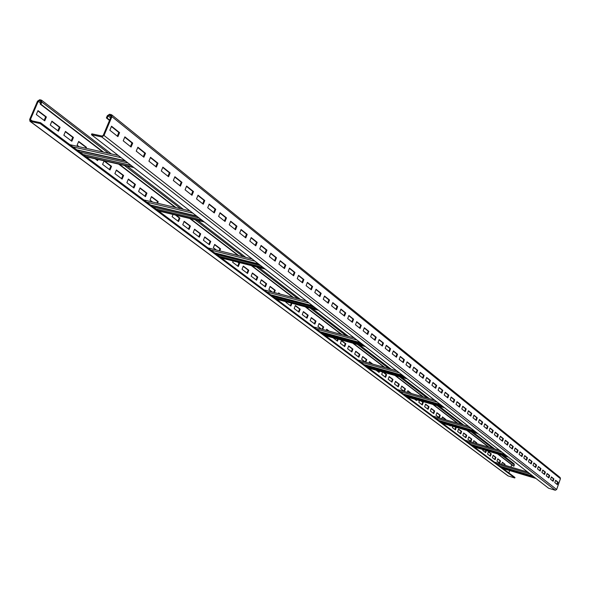 <?xml version="1.0" encoding="UTF-8"?>
<svg xmlns="http://www.w3.org/2000/svg" width="590" height="590" viewBox="0 0 590 590"><rect width="100%" height="100%" fill="white"/><g stroke="black" fill="none" stroke-linecap="round" stroke-linejoin="round"><path stroke-width="0.89" d="M111.635 114.784L560.139 477.531L560.434 478.682L556.643 489.516L555.286 490.246L548.582 488.218L91.45 134.719L91.826 133.827L102.114 136.054L103.257 135.324L111.156 116.496L111.009 115.559L109.231 115.124L108.095 115.861L107.151 118.096L106.392 117.934L107.328 115.699L109.607 114.231L111.635 114.784L111.923 116.658L104.024 135.486L101.738 136.954L91.45 134.719M109.504 120.426L106.392 117.934M111.532 126.208L109.851 130.235L117.919 136.622L119.586 132.625L111.532 126.208M124.881 136.851L123.222 140.826L131.076 147.043L132.721 143.097L124.881 136.851M137.876 147.212L136.246 151.136L143.894 157.198L145.509 153.297L137.876 147.212M150.531 157.301L148.931 161.188L156.387 167.088L157.972 163.231L150.531 157.301M162.87 167.132L161.291 170.975L168.556 176.727L170.119 172.914L162.87 167.132M174.891 176.72L173.335 180.511L180.422 186.123L181.956 182.354L174.891 176.72M186.61 186.064L185.083 189.818L191.986 195.283L193.498 191.558L186.61 186.064M198.041 195.179L196.536 198.889L203.277 204.221L204.767 200.541L198.041 195.179M209.192 204.074L207.709 207.739L214.288 212.946L215.756 209.303L209.192 204.074M220.077 212.747L218.617 216.375L225.041 221.457L226.479 217.857L220.077 212.747M230.697 221.22L229.267 224.805L235.535 229.768L236.959 226.206L230.697 221.22M241.074 229.495L239.665 233.043L245.787 237.888L247.181 234.363L241.074 229.495M251.207 237.571L249.813 241.081L255.794 245.816L257.174 242.328L251.207 237.571M261.112 245.462L259.74 248.936L265.581 253.567L266.938 250.116L261.112 245.462M270.788 253.176L269.431 256.613L275.147 261.141L276.489 257.727L270.788 253.176M280.243 260.721L278.908 264.121L284.498 268.546L285.818 265.168L280.243 260.721M289.491 268.096L288.178 271.459L293.636 275.788L294.941 272.44L289.491 268.096M298.54 275.309L297.242 278.642L302.582 282.868L303.872 279.557L298.54 275.309M307.383 282.359L306.107 285.663L311.336 289.801L312.604 286.519L307.383 282.359M316.041 289.262L314.78 292.529L319.898 296.586L321.152 293.333L316.041 289.262M324.515 296.018L323.268 299.255L328.276 303.223L329.515 300.008L324.515 296.018M332.812 302.633L331.58 305.834L336.484 309.721L337.709 306.534L332.812 302.633M340.939 309.108L339.722 312.28L344.523 316.085L345.725 312.936L340.939 309.108M348.889 315.451L347.694 318.593L352.4 322.317L353.587 319.197L348.889 315.451M356.685 321.668L355.497 324.78L360.106 328.431L361.287 325.333L356.685 321.668M364.318 327.752L363.152 330.835L367.666 334.412L368.824 331.351L364.318 327.752M371.803 333.719L370.645 336.772L375.078 340.283L376.221 337.244L371.803 333.719M379.134 339.567L377.998 342.591L382.335 346.035L383.471 343.026L379.134 339.567M386.325 345.305L385.204 348.299L389.459 351.67L390.573 348.69L386.325 345.305M393.382 350.925L392.269 353.897L396.436 357.201L397.542 354.243L393.382 350.925M400.293 356.441L399.194 359.384L403.287 362.621L404.379 359.694L400.293 356.441M407.078 361.847L405.994 364.768L410.006 367.946L411.09 365.04L407.078 361.847M413.738 367.157L412.661 370.048L416.599 373.168L417.668 370.291L413.738 367.157M420.264 372.364L419.202 375.225L423.074 378.293L424.129 375.439L420.264 372.364M426.681 377.475L425.626 380.314L429.424 383.323L430.464 380.498L426.681 377.475M432.972 382.49L431.932 385.307L435.656 388.257L436.689 385.454L432.972 382.49M439.152 387.416L438.119 390.211L441.785 393.11L442.802 390.329L439.152 387.416M445.214 392.254L444.196 395.027L447.795 397.874L448.806 395.116L445.214 392.254M451.173 397.004L450.17 399.755L453.703 402.55L454.698 399.814L451.173 397.004M457.029 401.672L456.033 404.393L459.507 407.144L460.495 404.438L457.029 401.672M462.781 406.259L461.793 408.959L465.208 411.658L466.181 408.973L462.781 406.259M468.43 410.765L467.457 413.443L470.805 416.098L471.771 413.428L468.43 410.765M473.984 415.19L473.018 417.853L476.314 420.456L477.273 417.816L473.984 415.19M479.441 419.542L478.49 422.182L481.728 424.741L482.672 422.123L479.441 419.542M484.81 423.819L483.866 426.437L487.045 428.959L487.982 426.356L484.81 423.819M490.084 428.03L489.147 430.626L492.281 433.104L493.211 430.516L490.084 428.03M495.275 432.168L494.346 434.742L497.422 437.175L498.344 434.616L495.275 432.168M500.372 436.231L499.457 438.79L502.488 441.187L503.395 438.643L500.372 436.231M505.394 440.236L504.487 442.766L507.466 445.125L508.366 442.603L505.394 440.236M510.328 444.174L509.436 446.689L512.363 449.005L513.256 446.505L510.328 444.174M515.188 448.046L514.296 450.539L517.179 452.825L518.064 450.34L515.188 448.046M519.967 451.851L519.089 454.329L521.921 456.579L522.799 454.116L519.967 451.851M524.672 455.605L523.802 458.061L526.59 460.274L527.46 457.825L524.672 455.605M529.304 459.293L528.433 461.734L531.184 463.91L532.047 461.483L529.304 459.293M533.861 462.929L532.999 465.355L535.705 467.494L536.561 465.082L533.861 462.929M538.346 466.506L537.497 468.91L540.16 471.019L541 468.63L538.346 466.506M542.763 470.031L541.922 472.413L544.548 474.493L545.381 472.118L542.763 470.031M547.114 473.497L546.281 475.865L548.862 477.915L549.688 475.555L547.114 473.497M551.399 476.912L550.573 479.264L553.118 481.278L553.936 478.94L551.399 476.912M555.618 480.282L554.799 482.613L557.307 484.597L558.118 482.273L555.618 480.282M103.567 152.191L40.916 104.246L41.853 102.07L41.145 100.034L39.7 99.732L37.509 101.17L29.684 119.409L29.965 121.282L507.983 475.872L514.79 477.989L40.164 123.59L40.54 122.713L85.52 156.35L133.436 167.184M40.54 122.713L30.754 120.596L30.4 119.571L38.232 101.318L39.324 100.602L40.99 101.001L40.194 104.091L40.916 104.246M514.79 477.989L514.967 477.48L155.966 209.03L201.787 220.048M155.966 209.03L86.037 156.734L133.937 167.575M85.52 156.35L86.037 156.734M497.569 453.931L513.411 466.056L513.897 466.196L514.347 464.935L514.045 463.784L503.543 455.701M508.846 472.9L509.672 470.562M510.925 467.059L511.737 464.773M513.897 466.196L498.063 454.079M489.228 447.323L467.302 430.545M457.958 423.384L433.311 404.526M423.377 396.923L395.536 375.616M384.938 367.511L353.307 343.306M341.957 334.619L305.804 306.947M293.584 297.603L251.952 265.743M238.729 255.625L190.4 218.639M176.004 207.621L119.372 164.278M488.734 447.176L466.793 430.398M457.434 423.237L432.78 404.379M422.838 396.768L394.976 375.461M384.378 367.356L352.731 343.151M341.374 334.464L305.2 306.793M292.972 297.441L251.318 265.581M238.094 255.463L189.744 218.477M175.333 207.459L118.678 164.123M102.874 152.028L40.194 104.091M37.989 110.618L36.315 114.519L44.729 120.847L46.381 116.975L37.989 110.618M51.905 121.157L50.261 125.014L58.454 131.179L60.084 127.352L51.905 121.157M65.461 131.423L63.845 135.235L71.833 141.246L73.433 137.463L65.461 131.423M86.052 148.282L86.45 147.316L78.684 141.43L77.091 145.199L79.134 146.74M95.167 158.806L97.601 160.635L98.088 159.462M104.098 160.827L102.601 164.396L110.013 169.972L111.54 166.314L104.371 160.886M116.407 170.001L114.888 173.644L122.123 179.087L123.62 175.466L116.407 170.001M128.377 179.065L126.887 182.671L133.945 187.981L135.42 184.397L128.377 179.065M140.066 187.915L138.591 191.477L145.487 196.662L146.94 193.122L140.066 187.915M157.545 203.226L158.194 201.647L151.475 196.559L150.03 200.084L152.655 202.06M167.287 213.064L167.87 213.204M173.025 214.45L172.11 216.7L178.534 221.538L179.928 218.108L176.078 215.188M184.161 221.309L182.775 224.724L189.058 229.451L190.43 226.059L184.161 221.309M194.567 229.186L193.203 232.571L199.346 237.187L200.696 233.832L194.567 229.186M204.745 236.892L203.395 240.241L209.406 244.762L210.741 241.435L204.745 236.892M219.76 250.868L220.564 248.869L214.694 244.43L213.366 247.741L216.405 250.027M224.901 252.159L224.347 252.019M233.175 260.987L232.667 262.262L238.294 266.503L239.577 263.273L238.257 262.277M243.287 266.083L242.011 269.298L247.52 273.443L248.788 270.242L243.287 266.083M252.417 272.993L251.156 276.179L256.554 280.235L257.8 277.071L252.417 272.993M261.355 279.763L260.116 282.92L265.397 286.895L266.628 283.761L261.355 279.763M274.387 292.588L275.279 290.31L270.109 286.393L268.885 289.52L272.219 292.028M280.346 294.144L278.687 292.891L278.399 293.636M286.113 301.77L285.899 302.316L290.87 306.062L291.939 303.304M295.332 305.495L294.152 308.526L299.027 312.199L300.192 309.175L295.332 305.495M303.408 311.608L302.242 314.618L307.014 318.209L308.172 315.215L303.408 311.608M311.321 317.604L310.17 320.584L314.854 324.109L315.997 321.144L311.321 317.604M322.723 329.427L323.674 326.956L319.087 323.482L317.951 326.432L321.484 329.095M329.279 331.197L326.698 329.242L326.263 330.385M333.062 337.805L337.48 341.131L338.218 339.206M341.499 340.452L340.401 343.328L344.737 346.596L345.829 343.734L341.499 340.452M348.69 345.895L347.606 348.749L351.861 351.957L352.938 349.118L348.69 345.895M355.748 351.242L354.679 354.074L358.86 357.216L359.922 354.406L355.748 351.242M365.793 362.201L366.774 359.598L362.68 356.493L361.618 359.295L365.298 362.061M372.777 364.133L369.48 361.648L368.942 363.071M376.103 370.195L379.09 372.438L379.569 371.162M382.6 372.01L381.7 374.407L385.595 377.334L386.612 374.613L383.5 372.261M389.171 376.553L388.161 379.267L391.981 382.143L392.992 379.444L389.171 376.553M395.507 381.354L394.503 384.038L398.257 386.863L399.253 384.193L395.507 381.354M401.731 386.067L400.743 388.729L404.43 391.509L405.419 388.854L401.731 386.067M411.437 393.537L407.852 390.698L407.24 392.343M414.652 399.201L416.459 400.558L416.739 399.791M419.461 400.573L418.812 402.328L422.315 404.969L423.273 402.38L421.754 401.229M425.589 404.128L424.63 406.709L428.082 409.305L429.026 406.731L425.589 404.128M431.297 408.457L430.361 411.016L433.746 413.568L434.683 411.016L431.297 408.457M436.925 412.712L435.988 415.257L439.321 417.764L440.251 415.235L436.925 412.712M445.568 419.8L445.723 419.379L442.448 416.901L441.792 418.701M449.366 425.316L450.2 425.95L450.332 425.597M452.788 426.312L452.338 427.551L455.51 429.94L456.195 427.308M458.504 429.055L457.611 431.526L460.738 433.871L461.623 431.423L458.504 429.055M463.688 432.986L462.803 435.427L465.879 437.743L466.764 435.309L463.688 432.986M468.792 436.843L467.914 439.277L470.938 441.556L471.816 439.137L468.792 436.843M476.543 443.584L476.786 442.898L473.814 440.649L473.114 442.574M483.063 449.639L482.768 450.458L485.659 452.626L486.381 450.62M488.417 451.711L487.569 454.064L490.415 456.21L491.264 453.858L488.417 451.711M493.137 455.281L492.303 457.626L495.106 459.735L495.939 457.405L493.137 455.281M497.79 458.806L496.957 461.129L499.723 463.209L500.549 460.893L497.79 458.806M504.775 465.215L505.084 464.33L502.37 462.272L501.655 464.286M507.23 465.952L506.832 465.834M500.01 466.299L533.065 476.219M499.826 466.159L532.888 476.086M503.056 468.571L535.978 478.468M502.872 468.43L535.801 478.335M117.292 136.128L118.826 132.462L111.392 126.54M130.456 146.556L131.961 142.935L124.741 137.182M143.282 156.711L144.764 153.135L137.743 147.537M155.775 166.601L157.228 163.069L150.398 157.626M167.944 176.248L169.382 172.752L162.737 167.457M179.817 185.644L181.226 182.185L174.758 177.037M191.389 194.811L192.775 191.396L186.484 186.374M202.68 203.749L204.044 200.371L197.916 195.489M213.698 212.474L215.04 209.133L209.067 204.376M224.451 220.992L225.771 217.688L219.952 213.049M234.945 229.304L236.251 226.036L230.579 221.516M245.204 237.431L246.487 234.193L240.956 229.79M255.219 245.359L256.488 242.158L251.097 237.866M265.006 253.11L266.252 249.946L260.994 245.757M274.571 260.692L275.803 257.557L270.67 253.464M283.93 268.096L285.14 264.999L280.132 261.001M293.075 275.338L294.27 272.27L289.38 268.376M302.021 282.426L303.201 279.387L298.429 275.582M310.775 289.358L311.94 286.349L307.279 282.639M319.345 296.143L320.495 293.164L315.938 289.535M327.73 302.788L328.866 299.838L324.411 296.291M335.939 309.293L337.06 306.372L332.708 302.899M343.985 315.657L345.091 312.766L340.836 309.374M351.861 321.897L352.953 319.028L348.793 315.716M359.576 328.003L360.652 325.171L356.589 321.926M367.135 333.992L368.204 331.182L364.222 328.011M374.547 339.862L375.601 337.074L371.707 333.977M381.811 345.615L382.851 342.856L379.038 339.818M388.935 351.257L389.961 348.52L386.236 345.556M395.92 356.788L396.937 354.081L393.287 351.175M402.771 362.216L403.774 359.531L400.204 356.685M409.497 367.541L410.485 364.878L406.989 362.09M416.09 372.769L417.071 370.129L413.642 367.393M422.565 377.895L423.539 375.277L420.176 372.6M428.923 382.925L429.881 380.329L426.592 377.711M435.162 387.866L436.106 385.292L432.883 382.726M441.291 392.719L442.227 390.167L439.063 387.652M447.301 397.483L448.23 394.953L445.133 392.483M453.216 402.159L454.13 399.659L451.092 397.232M459.02 406.761L459.927 404.275L456.948 401.901M464.721 411.274L465.621 408.811L462.7 406.481M470.326 415.714L471.218 413.273L468.349 410.987M475.835 420.08L476.713 417.654L473.903 415.412M481.248 424.365L482.119 421.961L479.36 419.763M486.573 428.583L487.436 426.194L484.729 424.04M491.809 432.728L492.665 430.361L490.01 428.244M496.957 436.807L497.805 434.461L495.194 432.382M502.024 440.819L502.857 438.488L500.298 436.445M507.002 444.764L507.828 442.448L505.32 440.442M511.906 448.643L512.725 446.35L510.254 444.381M516.729 452.464L517.541 450.185L515.114 448.252M521.472 456.218L522.275 453.961L519.893 452.058M526.14 459.92L526.936 457.67L524.599 455.812M530.735 463.556L531.524 461.328L529.23 459.499M535.263 467.14L536.045 464.927L533.788 463.135M539.717 470.673L540.492 468.475L538.272 466.705M544.105 474.146L544.872 471.963L542.689 470.23M548.427 477.568L549.187 475.407L547.041 473.696M552.683 480.939L553.435 478.792L551.326 477.111M556.872 484.257L557.624 482.126L555.551 480.474M109.644 120.087L107.151 118.096M118.826 132.462L119.586 132.625M131.961 142.935L132.721 143.097M144.764 153.135L145.509 153.297M157.228 163.069L157.972 163.231M169.382 172.752L170.119 172.914M181.226 182.185L181.956 182.354M192.775 191.396L193.498 191.558M204.044 200.371L204.767 200.541M215.04 209.133L215.756 209.303M225.771 217.688L226.479 217.857M236.251 226.036L236.959 226.206M246.487 234.193L247.181 234.363M256.488 242.158L257.174 242.328M266.252 249.946L266.938 250.116M275.803 257.557L276.489 257.727M285.14 264.999L285.818 265.168M294.27 272.27L294.941 272.44M303.201 279.387L303.872 279.557M311.94 286.349L312.604 286.519M320.495 293.164L321.152 293.333M328.866 299.838L329.515 300.008M337.06 306.372L337.709 306.534M345.091 312.766L345.725 312.936M352.953 319.028L353.587 319.197M360.652 325.171L361.287 325.333M368.204 331.182L368.824 331.351M375.601 337.074L376.221 337.244M382.851 342.856L383.471 343.026M389.961 348.52L390.573 348.69M396.937 354.081L397.542 354.243M403.774 359.531L404.379 359.694M410.485 364.878L411.09 365.04M417.071 370.129L417.668 370.291M423.539 375.277L424.129 375.439M429.881 380.329L430.464 380.498M436.106 385.292L436.689 385.454M442.227 390.167L442.802 390.329M448.23 394.953L448.806 395.116M454.13 399.659L454.698 399.814M459.927 404.275L460.495 404.438M465.621 408.811L466.181 408.973M471.218 413.273L471.771 413.428M476.713 417.654L477.273 417.816M482.119 421.961L482.672 422.123M487.436 426.194L487.982 426.356M492.665 430.361L493.211 430.516M497.805 434.461L498.344 434.616M502.857 438.488L503.395 438.643M507.828 442.448L508.366 442.603M512.725 446.35L513.256 446.505M517.541 450.185L518.064 450.34M522.275 453.961L522.799 454.116M526.936 457.67L527.46 457.825M531.524 461.328L532.047 461.483M536.045 464.927L536.561 465.082M540.492 468.475L541 468.63M544.872 471.963L545.381 472.118M549.187 475.407L549.688 475.555M553.435 478.792L553.936 478.94M557.624 482.126L558.118 482.273M76.855 149.867L125.014 160.672M77.386 150.266L125.53 161.07M150.627 205.032L196.618 216.043M151.084 205.379L197.06 216.39M158.105 210.63L203.867 221.648M158.555 210.962L204.302 221.988M214.59 252.867L258.538 263.929M214.989 253.162L258.921 264.224M221.11 257.742L264.844 268.804M221.508 258.036L265.22 269.099M270.581 294.735L312.619 305.753M270.928 294.993L312.958 306.011M276.319 299.019L318.158 310.03M276.658 299.278L318.489 310.288M320.001 331.683L360.261 342.591M320.311 331.919L360.564 342.82M325.083 335.489L365.158 346.374M325.392 335.717L365.453 346.603M363.942 364.546L402.55 375.292M364.214 364.753L402.815 375.498M368.477 367.939L406.916 378.662M368.75 368.138L407.174 378.869M403.265 393.95L440.332 404.511M403.508 394.135L440.575 404.696M407.336 396.996L444.248 407.535M407.587 397.181L444.484 407.72M438.665 420.419L474.301 430.781M438.886 420.589L474.522 430.943M442.345 423.17L477.834 433.51M442.566 423.34L478.048 433.672M470.702 444.373L505.003 454.521M470.901 444.528L505.202 454.669M474.036 446.873L508.204 456.992M474.242 447.021L508.396 457.139M29.965 121.282L40.164 123.59M44.132 120.404L45.666 116.82L37.863 110.913M57.864 130.737L59.369 127.197L51.78 121.452M71.25 140.803L72.725 137.308L65.343 131.718M85.344 148.127L85.749 147.161L78.558 141.718M97.018 160.2L97.394 159.307M109.438 169.537L110.846 166.159L104.024 160.996M121.547 178.652L122.934 175.311L116.289 170.281M133.37 187.554L134.741 184.242L128.266 179.338M144.919 196.241L146.268 192.967L139.948 188.188M156.874 203.063L157.523 201.485L151.365 196.824M177.981 221.117L179.272 217.946L175.414 215.026M188.505 229.038L189.774 225.896L184.05 221.567M198.793 236.774L200.047 233.669L194.464 229.444M208.86 244.349L210.092 241.273L204.642 237.151M219.119 250.713L219.915 248.715L214.59 244.68M237.763 266.097L238.943 263.111L237.623 262.115M246.989 273.037L248.154 270.087L243.191 266.326M256.023 279.837L257.174 276.909L252.321 273.236M264.873 286.497L266.009 283.598L261.259 280.007M273.767 292.433L274.66 290.147L270.014 286.629M279.734 293.99L278.598 293.127M290.354 305.672L291.335 303.142M298.511 311.808L299.595 309.013L295.243 305.723M306.505 317.826L307.574 315.06L303.319 311.837M314.345 323.726L315.399 320.982L311.232 317.826M322.125 329.272L323.077 326.794L318.998 323.704M328.689 331.042L326.617 329.471M336.979 340.755L337.635 339.044M344.243 346.219L345.253 343.572L341.411 340.673M351.367 351.581L352.363 348.963L348.609 346.116M358.366 356.847L359.354 354.243L355.667 351.456M365.232 362.017L366.206 359.435L362.599 356.707M372.209 363.978L369.406 361.854M378.603 372.076L379.009 371.007M385.115 376.973L386.052 374.458L382.947 372.106M391.502 381.782L392.439 379.289L389.098 376.759M397.785 386.509L398.707 384.038L395.433 381.56M403.958 391.155L404.873 388.699L401.657 386.266M410.891 393.382L407.779 390.897M415.987 400.204L416.201 399.644M421.85 404.622L422.735 402.225L421.223 401.075M427.617 408.959L428.495 406.584L425.515 404.327M433.289 413.221L434.159 410.869L431.231 408.649M438.864 417.418L439.727 415.08L436.851 412.904M445.052 419.652L445.199 419.225L442.382 417.093M455.06 429.608L455.679 427.16M460.289 433.539L461.115 431.268L458.437 429.247M465.436 437.411L466.255 435.162L463.622 433.171M470.496 441.224L471.307 438.982L468.726 437.028M476.042 443.437L476.285 442.751L473.748 440.833M485.223 452.301L485.887 450.472M489.988 455.886L490.769 453.71L488.358 451.888M494.678 459.411L495.445 457.257L493.078 455.465M499.295 462.885L500.062 460.746L497.724 458.983M504.288 465.075L504.605 464.183L502.311 462.449M46.381 116.975L45.666 116.82M60.084 127.352L59.369 127.197M73.433 137.463L72.725 137.308M86.45 147.316L85.749 147.161M111.54 166.314L110.846 166.159M123.62 175.466L122.934 175.311M135.42 184.397L134.741 184.242M146.94 193.122L146.268 192.967M158.194 201.647L157.523 201.485M179.928 218.108L179.272 217.946M190.43 226.059L189.774 225.896M200.696 233.832L200.047 233.669M210.741 241.435L210.092 241.273M220.564 248.869L219.915 248.715M239.577 263.273L238.943 263.111M248.788 270.242L248.154 270.087M257.8 277.071L257.174 276.909M266.628 283.761L266.009 283.598M275.279 290.31L274.66 290.147M300.192 309.175L299.595 309.013M308.172 315.215L307.574 315.06M315.997 321.144L315.399 320.982M323.674 326.956L323.077 326.794M345.829 343.734L345.253 343.572M352.938 349.118L352.363 348.963M359.922 354.406L359.354 354.243M366.774 359.598L366.206 359.435M386.612 374.613L386.052 374.458M392.992 379.444L392.439 379.289M399.253 384.193L398.707 384.038M405.419 388.854L404.873 388.699M411.473 393.442L410.928 393.287M423.273 402.38L422.735 402.225M429.026 406.731L428.495 406.584M434.683 411.016L434.159 410.869M440.251 415.235L439.727 415.08M445.723 419.379L445.199 419.225M456.409 427.47L455.893 427.322M461.623 431.423L461.115 431.268M466.764 435.309L466.255 435.162M471.816 439.137L471.307 438.982M476.786 442.898L476.285 442.751M491.264 453.858L490.769 453.71M495.939 457.405L495.445 457.257M500.549 460.893L500.062 460.746M505.084 464.33L504.605 464.183M560.434 478.682L111.923 116.658M556.643 489.516L104.024 135.486M555.286 490.246L101.738 136.954M514.347 464.935L501.574 455.119M492.783 448.371L470.953 431.607M461.638 424.453L437.101 405.61M427.212 398.014L399.482 376.722M388.928 368.617L357.429 344.427M346.124 335.74L310.104 308.083M297.935 298.739L256.451 266.879M243.279 256.761L195.113 219.775M180.761 208.749L124.313 165.399M108.56 153.297L41.853 102.07M41.145 101.185L40.776 100.905M41.108 101.967L39.324 100.602M40.607 103.132L38.232 101.318M32.207 120.913L30.4 119.571M496.928 463.991L530.115 473.94M501.994 467.781L534.968 477.686M500.888 466.956L533.906 476.868M111.178 115.78L110.765 115.441M111.097 116.628L109.231 115.124M110.581 117.86L108.095 115.861M72.872 146.888L121.142 157.685M79.886 152.139L127.964 162.958M83.035 154.492L131.024 165.325M146.777 202.156L192.886 213.16M153.245 206.994L199.155 218.005M210.881 250.094L254.954 261.156M216.877 254.57L260.751 265.64M219.244 256.348L263.037 267.41M267.005 292.057L309.167 303.083M272.587 296.232L314.558 307.25M274.675 297.795L316.572 308.806M316.55 329.109L356.943 340.024M321.779 333.018L361.972 343.918M323.63 334.397L363.757 345.29M360.615 362.054L399.349 372.821M365.527 365.734L404.076 376.472M367.179 366.965L405.662 377.696M400.057 391.546L437.256 402.129M404.688 395.012L441.704 405.573M406.171 396.126L443.127 406.672M435.568 418.103L471.329 428.48M439.948 421.385L475.54 431.733M441.291 422.381L476.823 432.728M467.7 442.139L502.134 452.301M471.867 445.251L506.124 455.384M473.077 446.158L507.289 456.284M508.263 476.012L30.378 121.466M494.435 462.125L527.726 472.089M502.024 467.804L534.997 477.708M83.212 154.624L131.186 165.451M69.922 144.683L118.28 155.465M156.099 209.126L201.92 220.144M143.842 199.958L190.039 210.962M219.347 256.421L263.14 267.484M207.975 247.918L252.144 258.981M274.756 297.854L316.653 308.865M264.143 289.919L306.409 300.944M323.696 334.449L363.824 345.342M313.74 327.007L354.236 337.93M367.231 367.01L405.714 377.74M357.865 360.003L396.709 370.771M406.215 396.156L443.171 406.702M397.365 389.54L434.675 400.131M441.327 422.411L476.86 432.758M432.942 416.142L468.814 426.533M473.114 446.18L507.319 456.306M465.141 440.221L499.686 450.406M494.774 448.953L473.003 432.204M463.711 425.058L439.233 406.222M429.365 398.626L401.702 377.342M391.177 369.237L359.745 345.054M348.469 336.374L312.523 308.718M300.384 299.373L258.988 267.521M245.838 257.402L197.768 220.409M183.438 209.391L127.086 166.026M111.363 153.924L41.588 100.234"/></g></svg>
